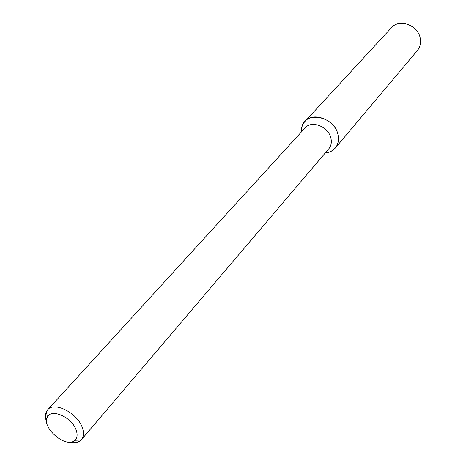 <?xml version="1.0" encoding="UTF-8"?>
<svg xmlns="http://www.w3.org/2000/svg" width="466" height="466" viewBox="0 0 466 466"><rect width="100%" height="100%" fill="white"/><g stroke="black" fill="none" stroke-linecap="round" stroke-linejoin="round"><path stroke-width="0.7" d="M305.009 121.405C302.457 124.253 301.263 127.76 301.426 131.925L301.601 128.599C303.331 110.355 334.611 115.486 338.031 134.93C339.411 143.749 336.254 149.557 328.553 152.353L325.274 152.941C329.421 152.58 332.753 150.955 335.258 148.071L417.344 50.567C420.052 47.223 421.037 43.245 420.291 38.637C418.497 25.327 399.31 18.174 391.428 27.727L305.009 121.405C313.397 111.118 335.386 120.001 338.031 134.93C339.079 140.103 338.159 144.483 335.258 148.071M46.711 422.272C45.132 418.066 45.039 414.507 46.425 411.583L47.643 409.806L305.09 127.917C311.626 119.838 328.862 126.787 330.971 138.472C331.809 142.549 331.081 145.992 328.792 148.805L81.474 439.619L79.861 441.052C77.14 442.799 73.593 443.154 69.224 442.112M47.643 409.806C54.26 401.203 77.426 412.928 82.29 427.538C84.113 432.64 83.839 436.671 81.474 439.619M76.133 429.961C77.874 434.941 77.239 438.547 74.234 440.789C64.978 448.076 41.328 427.229 47.398 417.134C51.068 408.03 71.863 417.198 76.133 429.961M325.885 152.219L328.553 152.353M302.067 131.226L301.601 128.599M74.234 440.789L79.861 441.052M47.398 417.134L46.425 411.583"/></g></svg>
